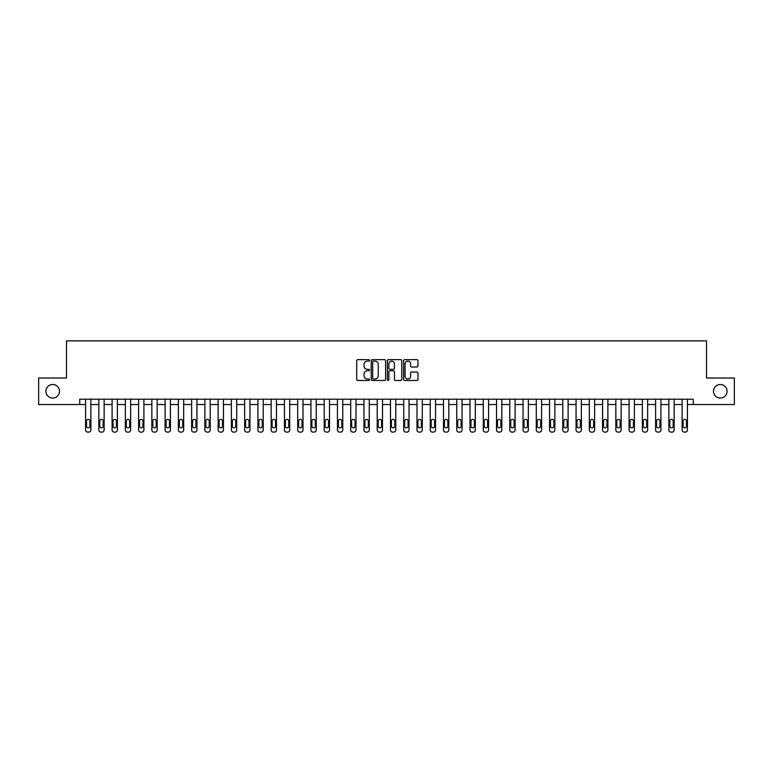 <?xml version="1.0" encoding="UTF-8"?>
<svg xmlns="http://www.w3.org/2000/svg" width="773" height="773" viewBox="0 0 773 773"><rect width="100%" height="100%" fill="white"/><g stroke="black" fill="none" stroke-linecap="round" stroke-linejoin="round"><path stroke-width="1.16" d="M369.533 360.382A0.725 0.725 0 0 0 368.808 359.648L357.744 359.648A1.044 1.044 0 0 0 356.701 360.691L356.701 379.427A1.044 1.044 0 0 0 357.744 380.471L368.808 380.471A0.725 0.725 0 0 0 369.533 379.746A0.725 0.725 0 0 0 368.808 379.012L367.368 379.012A3.334 3.334 0 0 1 364.044 375.688L364.044 374.122A3.334 3.334 0 0 1 367.368 370.789L368.808 370.789A0.725 0.725 0 0 0 369.533 370.064A0.725 0.725 0 0 0 368.808 369.33L367.368 369.33A3.334 3.334 0 0 1 364.044 366.006L364.044 364.441A3.334 3.334 0 0 1 367.368 361.107L368.808 361.107A0.725 0.725 0 0 0 369.533 360.382M713.508 391.273A6.783 6.783 0 0 0 720.301 398.056A6.783 6.783 0 0 0 727.084 391.273A6.783 6.783 0 0 0 720.301 384.481A6.783 6.783 0 0 0 713.508 391.273M45.916 391.273A6.783 6.783 0 0 0 52.699 398.056A6.783 6.783 0 0 0 59.492 391.273A6.783 6.783 0 0 0 52.699 384.481A6.783 6.783 0 0 0 45.916 391.273M416.918 366.991A1.044 1.044 0 0 0 417.961 365.948L417.961 360.691A1.044 1.044 0 0 0 416.918 359.648L404.637 359.648A1.044 1.044 0 0 0 403.603 360.691L403.603 379.427A1.044 1.044 0 0 0 404.637 380.471L416.918 380.471A1.044 1.044 0 0 0 417.961 379.427L417.961 373.079A1.044 1.044 0 0 0 416.918 372.035L411.661 372.035A1.044 1.044 0 0 0 410.627 373.079L410.627 376.229A2.783 2.783 0 0 1 407.844 379.012A2.783 2.783 0 0 1 405.052 376.229L405.052 363.89A2.783 2.783 0 0 1 407.844 361.107A2.783 2.783 0 0 1 410.627 363.89L410.627 365.948A1.044 1.044 0 0 0 411.661 366.991L416.918 366.991M79.745 404.53L38.65 404.53L38.65 378.016L66.488 378.016L66.488 340.893L706.512 340.893L706.512 378.016L734.35 378.016L734.35 404.53L693.255 404.53L693.255 399.226L79.745 399.226L79.745 404.53L85.581 404.53L85.581 429.981A2.126 2.126 0 0 0 87.697 432.107L88.76 432.107A2.126 2.126 0 0 0 90.876 429.981L90.876 404.53L98.838 404.53L98.838 429.981A2.126 2.126 0 0 0 100.954 432.107L102.017 432.107A2.126 2.126 0 0 0 104.133 429.981L104.133 404.53L112.095 404.53L112.095 429.981A2.126 2.126 0 0 0 114.211 432.107L115.274 432.107A2.126 2.126 0 0 0 117.39 429.981L117.39 404.53L125.352 404.53L125.352 429.981A2.126 2.126 0 0 0 127.468 432.107L128.531 432.107A2.126 2.126 0 0 0 130.647 429.981L130.647 404.53L138.609 404.53L138.609 429.981A2.126 2.126 0 0 0 140.725 432.107L141.788 432.107A2.126 2.126 0 0 0 143.904 429.981L143.904 404.53L151.856 404.53L151.856 429.981A2.126 2.126 0 0 0 153.982 432.107L155.044 432.107A2.126 2.126 0 0 0 157.161 429.981L157.161 404.53L165.113 404.53L165.113 429.981A2.126 2.126 0 0 0 167.239 432.107L168.301 432.107A2.126 2.126 0 0 0 170.418 429.981L170.418 404.53L178.37 404.53L178.37 429.981A2.126 2.126 0 0 0 180.496 432.107L181.558 432.107A2.126 2.126 0 0 0 183.674 429.981L183.674 404.53L191.627 404.53L191.627 429.981A2.126 2.126 0 0 0 193.752 432.107L194.815 432.107A2.126 2.126 0 0 0 196.931 429.981L196.931 404.53L204.884 404.53L204.884 429.981A2.126 2.126 0 0 0 207.009 432.107L208.072 432.107A2.126 2.126 0 0 0 210.188 429.981L210.188 404.53L218.141 404.53L218.141 429.981A2.126 2.126 0 0 0 220.266 432.107L221.32 432.107A2.126 2.126 0 0 0 223.445 429.981L223.445 404.53L231.398 404.53L231.398 429.981A2.126 2.126 0 0 0 233.523 432.107L234.577 432.107A2.126 2.126 0 0 0 236.702 429.981L236.702 404.53L244.655 404.53L244.655 429.981A2.126 2.126 0 0 0 246.78 432.107L247.833 432.107A2.126 2.126 0 0 0 249.959 429.981L249.959 404.53L257.911 404.53L257.911 429.981A2.126 2.126 0 0 0 260.037 432.107L261.09 432.107A2.126 2.126 0 0 0 263.216 429.981L263.216 404.53L271.168 404.53L271.168 429.981A2.126 2.126 0 0 0 273.294 432.107L274.347 432.107A2.126 2.126 0 0 0 276.473 429.981L276.473 404.53L284.425 404.53L284.425 429.981A2.126 2.126 0 0 0 286.541 432.107L287.604 432.107A2.126 2.126 0 0 0 289.73 429.981L289.73 404.53L297.682 404.53L297.682 429.981A2.126 2.126 0 0 0 299.798 432.107L300.861 432.107A2.126 2.126 0 0 0 302.987 429.981L302.987 404.53L310.939 404.53L310.939 429.981A2.126 2.126 0 0 0 313.055 432.107L314.118 432.107A2.126 2.126 0 0 0 316.244 429.981L316.244 404.53L324.196 404.53L324.196 429.981A2.126 2.126 0 0 0 326.312 432.107L327.375 432.107A2.126 2.126 0 0 0 329.501 429.981L329.501 404.53L337.453 404.53L337.453 429.981A2.126 2.126 0 0 0 339.569 432.107L340.632 432.107A2.126 2.126 0 0 0 342.758 429.981L342.758 404.53L350.71 404.53L350.71 429.981A2.126 2.126 0 0 0 352.826 432.107L353.889 432.107A2.126 2.126 0 0 0 356.015 429.981L356.015 404.53L363.967 404.53L363.967 429.981A2.126 2.126 0 0 0 366.083 432.107L367.146 432.107A2.126 2.126 0 0 0 369.262 429.981L369.262 404.53L377.224 404.53L377.224 429.981A2.126 2.126 0 0 0 379.34 432.107L380.403 432.107A2.126 2.126 0 0 0 382.519 429.981L382.519 404.53L390.481 404.53L390.481 429.981A2.126 2.126 0 0 0 392.597 432.107L393.66 432.107A2.126 2.126 0 0 0 395.776 429.981L395.776 404.53L403.738 404.53L403.738 429.981A2.126 2.126 0 0 0 405.854 432.107L406.917 432.107A2.126 2.126 0 0 0 409.033 429.981L409.033 404.53L416.985 404.53L416.985 429.981A2.126 2.126 0 0 0 419.111 432.107L420.174 432.107A2.126 2.126 0 0 0 422.29 429.981L422.29 404.53L430.242 404.53L430.242 429.981A2.126 2.126 0 0 0 432.368 432.107L433.431 432.107A2.126 2.126 0 0 0 435.547 429.981L435.547 404.53L443.499 404.53L443.499 429.981A2.126 2.126 0 0 0 445.625 432.107L446.688 432.107A2.126 2.126 0 0 0 448.804 429.981L448.804 404.53L456.756 404.53L456.756 429.981A2.126 2.126 0 0 0 458.882 432.107L459.945 432.107A2.126 2.126 0 0 0 462.061 429.981L462.061 404.53L470.013 404.53L470.013 429.981A2.126 2.126 0 0 0 472.139 432.107L473.202 432.107A2.126 2.126 0 0 0 475.318 429.981L475.318 404.53L483.27 404.53L483.27 429.981A2.126 2.126 0 0 0 485.396 432.107L486.459 432.107A2.126 2.126 0 0 0 488.575 429.981L488.575 404.53L496.527 404.53L496.527 429.981A2.126 2.126 0 0 0 498.653 432.107L499.706 432.107A2.126 2.126 0 0 0 501.832 429.981L501.832 404.53L509.784 404.53L509.784 429.981A2.126 2.126 0 0 0 511.91 432.107L512.963 432.107A2.126 2.126 0 0 0 515.089 429.981L515.089 404.53L523.041 404.53L523.041 429.981A2.126 2.126 0 0 0 525.167 432.107L526.22 432.107A2.126 2.126 0 0 0 528.346 429.981L528.346 404.53L536.298 404.53L536.298 429.981A2.126 2.126 0 0 0 538.423 432.107L539.477 432.107A2.126 2.126 0 0 0 541.602 429.981L541.602 404.53L549.555 404.53L549.555 429.981A2.126 2.126 0 0 0 551.68 432.107L552.734 432.107A2.126 2.126 0 0 0 554.859 429.981L554.859 404.53L562.812 404.53L562.812 429.981A2.126 2.126 0 0 0 564.928 432.107L565.991 432.107A2.126 2.126 0 0 0 568.116 429.981L568.116 404.53L576.069 404.53L576.069 429.981A2.126 2.126 0 0 0 578.185 432.107L579.248 432.107A2.126 2.126 0 0 0 581.373 429.981L581.373 404.53L589.326 404.53L589.326 429.981A2.126 2.126 0 0 0 591.442 432.107L592.505 432.107A2.126 2.126 0 0 0 594.63 429.981L594.63 404.53L602.582 404.53L602.582 429.981A2.126 2.126 0 0 0 604.699 432.107L605.761 432.107A2.126 2.126 0 0 0 607.887 429.981L607.887 404.53L615.839 404.53L615.839 429.981A2.126 2.126 0 0 0 617.956 432.107L619.018 432.107A2.126 2.126 0 0 0 621.144 429.981L621.144 404.53L629.096 404.53L629.096 429.981A2.126 2.126 0 0 0 631.212 432.107L632.275 432.107A2.126 2.126 0 0 0 634.391 429.981L634.391 404.53L642.353 404.53L642.353 429.981A2.126 2.126 0 0 0 644.469 432.107L645.532 432.107A2.126 2.126 0 0 0 647.648 429.981L647.648 404.53L655.61 404.53L655.61 429.981A2.126 2.126 0 0 0 657.726 432.107L658.789 432.107A2.126 2.126 0 0 0 660.905 429.981L660.905 404.53L668.867 404.53L668.867 429.981A2.126 2.126 0 0 0 670.983 432.107L672.046 432.107A2.126 2.126 0 0 0 674.162 429.981L674.162 404.53L682.124 404.53L682.124 429.981A2.126 2.126 0 0 0 684.24 432.107L685.303 432.107A2.126 2.126 0 0 0 687.419 429.981L687.419 404.53L693.255 404.53M385.592 360.691A1.044 1.044 0 0 0 384.548 359.648L372.267 359.648A1.044 1.044 0 0 0 371.224 360.691L371.224 379.427A1.044 1.044 0 0 0 372.267 380.471L384.548 380.471A1.044 1.044 0 0 0 385.592 379.427L385.592 360.691M388.452 359.648L400.733 359.648A1.044 1.044 0 0 1 401.776 360.691L401.776 379.427A1.044 1.044 0 0 1 400.733 380.471L395.476 380.471A1.044 1.044 0 0 1 394.433 379.427L394.433 371.832A1.044 1.044 0 0 0 393.399 370.789L389.911 370.789A1.044 1.044 0 0 0 388.867 371.832L388.867 379.746A0.725 0.725 0 0 1 388.143 380.471A0.725 0.725 0 0 1 387.408 379.746L387.408 360.691A1.044 1.044 0 0 1 388.452 359.648M373.407 361.107A0.725 0.725 0 0 0 372.683 361.841L372.683 378.287A0.725 0.725 0 0 0 373.407 379.012L374.915 379.012A3.334 3.334 0 0 0 378.248 375.688L378.248 364.441A3.334 3.334 0 0 0 374.915 361.107L373.407 361.107M394.433 363.948A2.783 2.783 0 0 0 391.65 361.165A2.783 2.783 0 0 0 388.867 363.948L388.867 368.296A1.044 1.044 0 0 0 389.911 369.33L393.399 369.33A1.044 1.044 0 0 0 394.433 368.296L394.433 363.948M90.876 399.226L90.876 429.981M85.581 399.226L85.581 429.981M89.929 426.165A1.701 1.701 0 0 1 88.228 427.856A1.701 1.701 0 0 1 86.528 426.165L86.528 421.072A1.701 1.701 0 0 1 88.228 419.372A1.701 1.701 0 0 1 89.929 421.072L89.929 426.165M87.697 432.107L88.76 432.107M104.133 399.226L104.133 429.981M98.838 399.226L98.838 429.981M103.186 426.165A1.701 1.701 0 0 1 101.485 427.856A1.701 1.701 0 0 1 99.785 426.165L99.785 421.072A1.701 1.701 0 0 1 101.485 419.372A1.701 1.701 0 0 1 103.186 421.072L103.186 426.165M100.954 432.107L102.017 432.107M117.39 399.226L117.39 429.981M112.095 399.226L112.095 429.981M116.443 426.165A1.701 1.701 0 0 1 114.742 427.856A1.701 1.701 0 0 1 113.042 426.165L113.042 421.072A1.701 1.701 0 0 1 114.742 419.372A1.701 1.701 0 0 1 116.443 421.072L116.443 426.165M114.211 432.107L115.274 432.107M130.647 399.226L130.647 429.981M125.352 399.226L125.352 429.981M129.7 426.165A1.701 1.701 0 0 1 127.999 427.856A1.701 1.701 0 0 1 126.299 426.165L126.299 421.072A1.701 1.701 0 0 1 127.999 419.372A1.701 1.701 0 0 1 129.7 421.072L129.7 426.165M127.468 432.107L128.531 432.107M143.904 399.226L143.904 429.981M138.609 399.226L138.609 429.981M142.957 426.165A1.701 1.701 0 0 1 141.256 427.856A1.701 1.701 0 0 1 139.555 426.165L139.555 421.072A1.701 1.701 0 0 1 141.256 419.372A1.701 1.701 0 0 1 142.957 421.072L142.957 426.165M140.725 432.107L141.788 432.107M157.161 399.226L157.161 429.981M151.856 399.226L151.856 429.981M156.204 426.165A1.701 1.701 0 0 1 154.513 427.856A1.701 1.701 0 0 1 152.812 426.165L152.812 421.072A1.701 1.701 0 0 1 154.513 419.372A1.701 1.701 0 0 1 156.204 421.072L156.204 426.165M153.982 432.107L155.044 432.107M170.418 399.226L170.418 429.981M165.113 399.226L165.113 429.981M169.461 426.165A1.701 1.701 0 0 1 167.77 427.856A1.701 1.701 0 0 1 166.069 426.165L166.069 421.072A1.701 1.701 0 0 1 167.77 419.372A1.701 1.701 0 0 1 169.461 421.072L169.461 426.165M167.239 432.107L168.301 432.107M183.674 399.226L183.674 429.981M178.37 399.226L178.37 429.981M182.718 426.165A1.701 1.701 0 0 1 181.027 427.856A1.701 1.701 0 0 1 179.326 426.165L179.326 421.072A1.701 1.701 0 0 1 181.027 419.372A1.701 1.701 0 0 1 182.718 421.072L182.718 426.165M180.496 432.107L181.558 432.107M196.931 399.226L196.931 429.981M191.627 399.226L191.627 429.981M195.975 426.165A1.701 1.701 0 0 1 194.284 427.856A1.701 1.701 0 0 1 192.583 426.165L192.583 421.072A1.701 1.701 0 0 1 194.284 419.372A1.701 1.701 0 0 1 195.975 421.072L195.975 426.165M193.752 432.107L194.815 432.107M210.188 399.226L210.188 429.981M204.884 399.226L204.884 429.981M209.232 426.165A1.701 1.701 0 0 1 207.541 427.856A1.701 1.701 0 0 1 205.84 426.165L205.84 421.072A1.701 1.701 0 0 1 207.541 419.372A1.701 1.701 0 0 1 209.232 421.072L209.232 426.165M207.009 432.107L208.072 432.107M223.445 399.226L223.445 429.981M218.141 399.226L218.141 429.981M222.489 426.165A1.701 1.701 0 0 1 220.798 427.856A1.701 1.701 0 0 1 219.097 426.165L219.097 421.072A1.701 1.701 0 0 1 220.798 419.372A1.701 1.701 0 0 1 222.489 421.072L222.489 426.165M220.266 432.107L221.32 432.107M236.702 399.226L236.702 429.981M231.398 399.226L231.398 429.981M235.746 426.165A1.701 1.701 0 0 1 234.055 427.856A1.701 1.701 0 0 1 232.354 426.165L232.354 421.072A1.701 1.701 0 0 1 234.055 419.372A1.701 1.701 0 0 1 235.746 421.072L235.746 426.165M233.523 432.107L234.577 432.107M249.959 399.226L249.959 429.981M244.655 399.226L244.655 429.981M249.003 426.165A1.701 1.701 0 0 1 247.312 427.856A1.701 1.701 0 0 1 245.611 426.165L245.611 421.072A1.701 1.701 0 0 1 247.312 419.372A1.701 1.701 0 0 1 249.003 421.072L249.003 426.165M246.78 432.107L247.833 432.107M263.216 399.226L263.216 429.981M257.911 399.226L257.911 429.981M262.26 426.165A1.701 1.701 0 0 1 260.559 427.856A1.701 1.701 0 0 1 258.868 426.165L258.868 421.072A1.701 1.701 0 0 1 260.559 419.372A1.701 1.701 0 0 1 262.26 421.072L262.26 426.165M260.037 432.107L261.09 432.107M276.473 399.226L276.473 429.981M271.168 399.226L271.168 429.981M275.517 426.165A1.701 1.701 0 0 1 273.816 427.856A1.701 1.701 0 0 1 272.125 426.165L272.125 421.072A1.701 1.701 0 0 1 273.816 419.372A1.701 1.701 0 0 1 275.517 421.072L275.517 426.165M273.294 432.107L274.347 432.107M289.73 399.226L289.73 429.981M284.425 399.226L284.425 429.981M288.773 426.165A1.701 1.701 0 0 1 287.073 427.856A1.701 1.701 0 0 1 285.382 426.165L285.382 421.072A1.701 1.701 0 0 1 287.073 419.372A1.701 1.701 0 0 1 288.773 421.072L288.773 426.165M286.541 432.107L287.604 432.107M302.987 399.226L302.987 429.981M297.682 399.226L297.682 429.981M302.03 426.165A1.701 1.701 0 0 1 300.33 427.856A1.701 1.701 0 0 1 298.639 426.165L298.639 421.072A1.701 1.701 0 0 1 300.33 419.372A1.701 1.701 0 0 1 302.03 421.072L302.03 426.165M299.798 432.107L300.861 432.107M316.244 399.226L316.244 429.981M310.939 399.226L310.939 429.981M315.287 426.165A1.701 1.701 0 0 1 313.587 427.856A1.701 1.701 0 0 1 311.896 426.165L311.896 421.072A1.701 1.701 0 0 1 313.587 419.372A1.701 1.701 0 0 1 315.287 421.072L315.287 426.165M313.055 432.107L314.118 432.107M329.501 399.226L329.501 429.981M324.196 399.226L324.196 429.981M328.544 426.165A1.701 1.701 0 0 1 326.844 427.856A1.701 1.701 0 0 1 325.153 426.165L325.153 421.072A1.701 1.701 0 0 1 326.844 419.372A1.701 1.701 0 0 1 328.544 421.072L328.544 426.165M326.312 432.107L327.375 432.107M342.758 399.226L342.758 429.981M337.453 399.226L337.453 429.981M341.801 426.165A1.701 1.701 0 0 1 340.101 427.856A1.701 1.701 0 0 1 338.41 426.165L338.41 421.072A1.701 1.701 0 0 1 340.101 419.372A1.701 1.701 0 0 1 341.801 421.072L341.801 426.165M339.569 432.107L340.632 432.107M356.015 399.226L356.015 429.981M350.71 399.226L350.71 429.981M355.058 426.165A1.701 1.701 0 0 1 353.358 427.856A1.701 1.701 0 0 1 351.667 426.165L351.667 421.072A1.701 1.701 0 0 1 353.358 419.372A1.701 1.701 0 0 1 355.058 421.072L355.058 426.165M352.826 432.107L353.889 432.107M369.262 399.226L369.262 429.981M363.967 399.226L363.967 429.981M368.315 426.165A1.701 1.701 0 0 1 366.615 427.856A1.701 1.701 0 0 1 364.914 426.165L364.914 421.072A1.701 1.701 0 0 1 366.615 419.372A1.701 1.701 0 0 1 368.315 421.072L368.315 426.165M366.083 432.107L367.146 432.107M382.519 399.226L382.519 429.981M377.224 399.226L377.224 429.981M381.572 426.165A1.701 1.701 0 0 1 379.872 427.856A1.701 1.701 0 0 1 378.171 426.165L378.171 421.072A1.701 1.701 0 0 1 379.872 419.372A1.701 1.701 0 0 1 381.572 421.072L381.572 426.165M379.34 432.107L380.403 432.107M395.776 399.226L395.776 429.981M390.481 399.226L390.481 429.981M394.829 426.165A1.701 1.701 0 0 1 393.128 427.856A1.701 1.701 0 0 1 391.428 426.165L391.428 421.072A1.701 1.701 0 0 1 393.128 419.372A1.701 1.701 0 0 1 394.829 421.072L394.829 426.165M392.597 432.107L393.66 432.107M409.033 399.226L409.033 429.981M403.738 399.226L403.738 429.981M408.086 426.165A1.701 1.701 0 0 1 406.385 427.856A1.701 1.701 0 0 1 404.685 426.165L404.685 421.072A1.701 1.701 0 0 1 406.385 419.372A1.701 1.701 0 0 1 408.086 421.072L408.086 426.165M405.854 432.107L406.917 432.107M422.29 399.226L422.29 429.981M416.985 399.226L416.985 429.981M421.333 426.165A1.701 1.701 0 0 1 419.642 427.856A1.701 1.701 0 0 1 417.942 426.165L417.942 421.072A1.701 1.701 0 0 1 419.642 419.372A1.701 1.701 0 0 1 421.333 421.072L421.333 426.165M419.111 432.107L420.174 432.107M435.547 399.226L435.547 429.981M430.242 399.226L430.242 429.981M434.59 426.165A1.701 1.701 0 0 1 432.899 427.856A1.701 1.701 0 0 1 431.199 426.165L431.199 421.072A1.701 1.701 0 0 1 432.899 419.372A1.701 1.701 0 0 1 434.59 421.072L434.59 426.165M432.368 432.107L433.431 432.107M448.804 399.226L448.804 429.981M443.499 399.226L443.499 429.981M447.847 426.165A1.701 1.701 0 0 1 446.156 427.856A1.701 1.701 0 0 1 444.456 426.165L444.456 421.072A1.701 1.701 0 0 1 446.156 419.372A1.701 1.701 0 0 1 447.847 421.072L447.847 426.165M445.625 432.107L446.688 432.107M462.061 399.226L462.061 429.981M456.756 399.226L456.756 429.981M461.104 426.165A1.701 1.701 0 0 1 459.413 427.856A1.701 1.701 0 0 1 457.713 426.165L457.713 421.072A1.701 1.701 0 0 1 459.413 419.372A1.701 1.701 0 0 1 461.104 421.072L461.104 426.165M458.882 432.107L459.945 432.107M475.318 399.226L475.318 429.981M470.013 399.226L470.013 429.981M474.361 426.165A1.701 1.701 0 0 1 472.67 427.856A1.701 1.701 0 0 1 470.97 426.165L470.97 421.072A1.701 1.701 0 0 1 472.67 419.372A1.701 1.701 0 0 1 474.361 421.072L474.361 426.165M472.139 432.107L473.202 432.107M488.575 399.226L488.575 429.981M483.27 399.226L483.27 429.981M487.618 426.165A1.701 1.701 0 0 1 485.927 427.856A1.701 1.701 0 0 1 484.227 426.165L484.227 421.072A1.701 1.701 0 0 1 485.927 419.372A1.701 1.701 0 0 1 487.618 421.072L487.618 426.165M485.396 432.107L486.459 432.107M501.832 399.226L501.832 429.981M496.527 399.226L496.527 429.981M500.875 426.165A1.701 1.701 0 0 1 499.184 427.856A1.701 1.701 0 0 1 497.483 426.165L497.483 421.072A1.701 1.701 0 0 1 499.184 419.372A1.701 1.701 0 0 1 500.875 421.072L500.875 426.165M498.653 432.107L499.706 432.107M515.089 399.226L515.089 429.981M509.784 399.226L509.784 429.981M514.132 426.165A1.701 1.701 0 0 1 512.441 427.856A1.701 1.701 0 0 1 510.74 426.165L510.74 421.072A1.701 1.701 0 0 1 512.441 419.372A1.701 1.701 0 0 1 514.132 421.072L514.132 426.165M511.91 432.107L512.963 432.107M528.346 399.226L528.346 429.981M523.041 399.226L523.041 429.981M527.389 426.165A1.701 1.701 0 0 1 525.688 427.856A1.701 1.701 0 0 1 523.997 426.165L523.997 421.072A1.701 1.701 0 0 1 525.688 419.372A1.701 1.701 0 0 1 527.389 421.072L527.389 426.165M525.167 432.107L526.22 432.107M541.602 399.226L541.602 429.981M536.298 399.226L536.298 429.981M540.646 426.165A1.701 1.701 0 0 1 538.945 427.856A1.701 1.701 0 0 1 537.254 426.165L537.254 421.072A1.701 1.701 0 0 1 538.945 419.372A1.701 1.701 0 0 1 540.646 421.072L540.646 426.165M538.423 432.107L539.477 432.107M554.859 399.226L554.859 429.981M549.555 399.226L549.555 429.981M553.903 426.165A1.701 1.701 0 0 1 552.202 427.856A1.701 1.701 0 0 1 550.511 426.165L550.511 421.072A1.701 1.701 0 0 1 552.202 419.372A1.701 1.701 0 0 1 553.903 421.072L553.903 426.165M551.68 432.107L552.734 432.107M568.116 399.226L568.116 429.981M562.812 399.226L562.812 429.981M567.16 426.165A1.701 1.701 0 0 1 565.459 427.856A1.701 1.701 0 0 1 563.768 426.165L563.768 421.072A1.701 1.701 0 0 1 565.459 419.372A1.701 1.701 0 0 1 567.16 421.072L567.16 426.165M564.928 432.107L565.991 432.107M581.373 399.226L581.373 429.981M576.069 399.226L576.069 429.981M580.417 426.165A1.701 1.701 0 0 1 578.716 427.856A1.701 1.701 0 0 1 577.025 426.165L577.025 421.072A1.701 1.701 0 0 1 578.716 419.372A1.701 1.701 0 0 1 580.417 421.072L580.417 426.165M578.185 432.107L579.248 432.107M594.63 399.226L594.63 429.981M589.326 399.226L589.326 429.981M593.674 426.165A1.701 1.701 0 0 1 591.973 427.856A1.701 1.701 0 0 1 590.282 426.165L590.282 421.072A1.701 1.701 0 0 1 591.973 419.372A1.701 1.701 0 0 1 593.674 421.072L593.674 426.165M591.442 432.107L592.505 432.107M607.887 399.226L607.887 429.981M602.582 399.226L602.582 429.981M606.931 426.165A1.701 1.701 0 0 1 605.23 427.856A1.701 1.701 0 0 1 603.539 426.165L603.539 421.072A1.701 1.701 0 0 1 605.23 419.372A1.701 1.701 0 0 1 606.931 421.072L606.931 426.165M604.699 432.107L605.761 432.107M621.144 399.226L621.144 429.981M615.839 399.226L615.839 429.981M620.188 426.165A1.701 1.701 0 0 1 618.487 427.856A1.701 1.701 0 0 1 616.796 426.165L616.796 421.072A1.701 1.701 0 0 1 618.487 419.372A1.701 1.701 0 0 1 620.188 421.072L620.188 426.165M617.956 432.107L619.018 432.107M634.391 399.226L634.391 429.981M629.096 399.226L629.096 429.981M633.445 426.165A1.701 1.701 0 0 1 631.744 427.856A1.701 1.701 0 0 1 630.043 426.165L630.043 421.072A1.701 1.701 0 0 1 631.744 419.372A1.701 1.701 0 0 1 633.445 421.072L633.445 426.165M631.212 432.107L632.275 432.107M647.648 399.226L647.648 429.981M642.353 399.226L642.353 429.981M646.701 426.165A1.701 1.701 0 0 1 645.001 427.856A1.701 1.701 0 0 1 643.3 426.165L643.3 421.072A1.701 1.701 0 0 1 645.001 419.372A1.701 1.701 0 0 1 646.701 421.072L646.701 426.165M644.469 432.107L645.532 432.107M660.905 399.226L660.905 429.981M655.61 399.226L655.61 429.981M659.958 426.165A1.701 1.701 0 0 1 658.258 427.856A1.701 1.701 0 0 1 656.557 426.165L656.557 421.072A1.701 1.701 0 0 1 658.258 419.372A1.701 1.701 0 0 1 659.958 421.072L659.958 426.165M657.726 432.107L658.789 432.107M674.162 399.226L674.162 429.981M668.867 399.226L668.867 429.981M673.215 426.165A1.701 1.701 0 0 1 671.515 427.856A1.701 1.701 0 0 1 669.814 426.165L669.814 421.072A1.701 1.701 0 0 1 671.515 419.372A1.701 1.701 0 0 1 673.215 421.072L673.215 426.165M670.983 432.107L672.046 432.107M687.419 399.226L687.419 429.981M682.124 399.226L682.124 429.981M686.472 426.165A1.701 1.701 0 0 1 684.772 427.856A1.701 1.701 0 0 1 683.071 426.165L683.071 421.072A1.701 1.701 0 0 1 684.772 419.372A1.701 1.701 0 0 1 686.472 421.072L686.472 426.165M684.24 432.107L685.303 432.107"/></g></svg>
